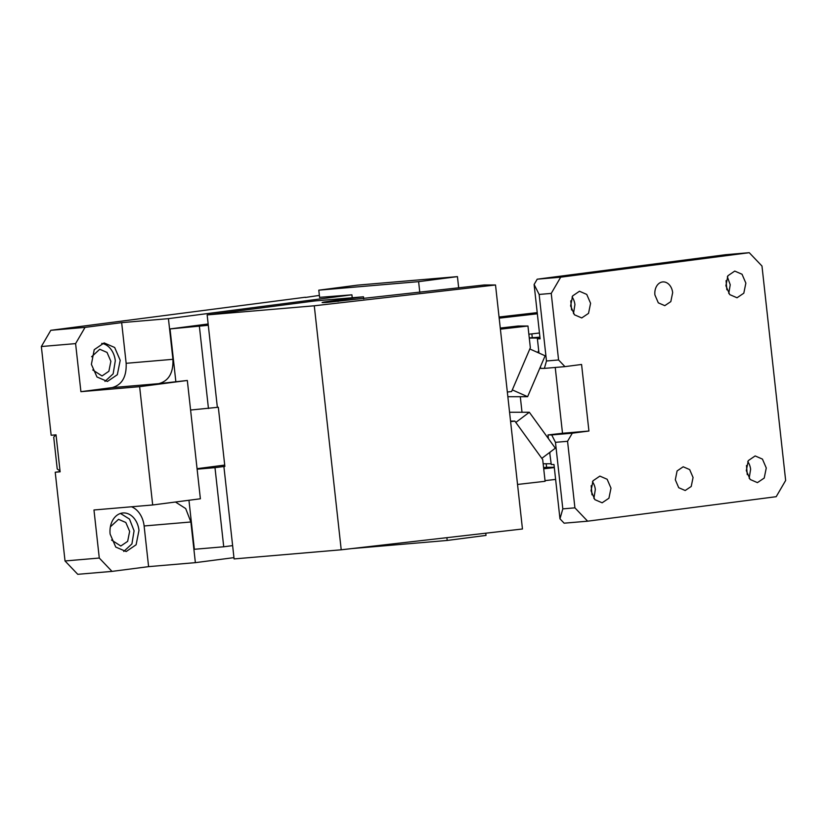 <?xml version="1.0" encoding="UTF-8"?>
<svg xmlns="http://www.w3.org/2000/svg" width="827" height="827" viewBox="0 0 827 827"><rect width="100%" height="100%" fill="white"/><g stroke="black" fill="none" stroke-linecap="round" stroke-linejoin="round"><path stroke-width="1.24" d="M672.661 292.644A11.909 8.942 85.1 0 0 662.768 281.924A11.909 8.942 85.1 0 0 654.912 294.939L658.313 302.847L664.794 305.659L670.821 301.607L672.661 292.644M540.465 366.671L540.662 368.387L544.373 368.387L546.482 360.985L539.142 294.443L534.108 284.509L540.103 338.812L537.395 338.812L540.062 338.501M534.108 284.509L537.209 279.185L725.765 254.695L749.252 252.69L761.977 266.036L785.65 480.466L776.191 496.696L587.635 521.186L574.91 507.84L567.56 441.298L555.465 442.321L551.723 434.93L548.001 434.94L548.415 438.62M570.785 300.832L571.571 309.97M726.075 280.653L726.85 289.801M555.237 367.457L562.505 433.276L588.927 431.022L581.577 364.469L564.944 366.63L558.576 359.962L551.237 293.409L560.696 277.179L749.252 252.69M588.927 431.022L572.294 433.183L567.56 441.298M610.988 488.157L607.152 479.267L599.864 476.104L593.011 480.787L591.026 490.752L594.851 499.642L602.139 502.795L608.93 498.226L610.988 488.157M590.581 303.302L586.746 294.412L579.458 291.249L572.604 295.932L570.609 305.897L574.445 314.787L581.732 317.94L588.524 313.371L590.581 303.302M745.861 283.134L742.036 274.244L734.738 271.08L727.884 275.763L725.899 285.728L729.724 294.608L737.022 297.772L743.804 293.203L745.861 283.134M766.267 467.989L762.442 459.099L755.154 455.935L748.29 460.618L746.305 470.573L750.13 479.464L757.429 482.627L764.22 478.058L766.267 467.989M693.067 477.489L689.666 469.591L683.185 466.779L677.086 470.945L675.318 479.794L678.719 487.703L685.201 490.504L691.227 486.462L693.067 477.489M539.917 337.158L529.27 337.902M540.021 338.057L529.28 338.067M538.966 353.046L537.395 338.812M539.142 294.443L551.237 293.409M560.696 277.179L537.209 279.185M558.576 359.962L546.482 360.985M564.944 366.63L544.373 368.387M562.505 433.276L548.001 434.94M572.294 433.183L551.723 434.93M574.91 507.84L562.815 508.874L555.465 442.321M562.815 508.874L559.972 518.818L553.976 464.516L551.268 464.516L549.666 452.441M587.635 521.186L564.148 523.191L559.972 518.818M593.889 498.454L595.326 489.491A13.397 10.058 85.1 0 0 592.463 481.779M573.473 313.598L574.92 304.636A13.397 10.058 85.1 0 0 572.057 296.934M728.763 293.43L730.231 284.757L727.336 276.756M749.169 478.285L750.616 469.322A13.397 10.058 85.1 0 0 747.753 461.611M538.677 350.431L537.788 352.519M520.297 396.712L522.013 412.26M549.914 452.255L549.986 452.896M746.481 465.508L747.257 474.657M591.191 485.676L591.977 494.825M543.163 463.771L551.185 463.761M232.614 545.624L223.724 546.781L214.989 467.658L224.861 466.376L223.89 466.5L234.093 558.928L341.22 549.8L314.281 305.794L207.153 314.922L217.356 407.349L190.582 410.027M217.356 407.349L218.328 407.266L224.861 466.418L223.89 466.5M207.153 314.922L314.736 300.945L363.487 296.79L337.912 300.118C321.786 302.196 318.116 302.971 326.882 302.434L484.095 284.984L495.518 284.984L314.281 305.794M322.085 302.548L326.882 302.434M363.715 298.805L363.487 296.79M341.22 549.8L522.457 528.991L495.518 284.984M338.067 301.483L337.912 300.118M500.273 328.061L517.991 326.024L527.957 326.014L500.397 329.177M510.548 421.119L514.87 421.119L510.61 421.605M507.344 392.029L511.603 391.543L530.345 347.722L527.957 326.014M537.209 312.627L499.053 317.01M532.257 337.561L531.854 333.881M539.462 333.002L528.856 334.222M537.333 313.784L499.188 318.157M514.87 421.119L542.698 459.585L545.096 481.293L517.547 484.457M515.821 422.432L529.332 412.26L555.331 448.182L541.809 458.354M529.332 412.26L509.577 412.27M529.818 348.973L545.127 355.786L527.616 396.702L512.306 389.889M554.286 467.296L546.585 467.296L546.192 463.761M555.62 479.412L545.024 480.632M543.711 468.795L554.317 467.586M546.585 467.296L543.587 467.637M507.861 396.722L527.616 396.702M319.367 295.415L305.349 297.462M305.318 297.244L50.809 330.304L85.057 327.378L121.662 322.633L168.429 318.643L351.909 294.815L319.584 297.348M351.909 294.815L352.23 297.751M419.796 292.376L418.617 281.656L318.788 290.174L319.604 297.565M50.809 330.304L41.35 346.534L75.598 343.608L85.057 327.378M121.662 322.633L126.159 363.301C126.655 376.895 121.931 385.01 111.965 387.636L80.912 391.678L139.629 386.664L187.326 380.472L200.382 498.784L152.685 504.977L139.629 386.664M75.598 343.608L80.912 391.678M120.204 360.324L117.331 374.703L107.427 381.464L96.976 376.998L91.394 364.366L94.226 349.676L104.14 342.916L114.674 347.485L120.204 360.324M168.429 318.643L172.926 359.311L126.159 363.301M187.326 380.472L158.732 383.656C168.698 381.03 173.422 372.915 172.926 359.311M131.514 506.786A22.319 16.767 -94.9 0 1 144.115 525.972L148.602 566.64L195.368 562.649L190.882 521.982L185.693 508.574L175.458 502.02M195.368 562.649L233.948 557.636M223.724 546.781L194.355 549.283L188.949 500.263M224.717 465.084L197.064 468.682M208.29 325.28L170.031 328.929L175.831 381.454M170.031 328.929L208.146 323.988M418.617 281.656L457.434 276.621L357.615 285.129L318.788 290.174M458.685 287.91L457.434 276.621M152.685 504.977L93.968 509.98L99.281 558.039L65.023 560.964L55.223 472.238L60.123 471.814L56.04 434.847L51.15 435.26L41.35 346.534M101.711 343.401A19.341 14.535 -94.9 0 1 115.304 360.737L113.154 373.835L104.957 381.402M197.115 469.188L214.989 467.658M91.611 356.757L99.747 349.263L107.045 352.426L110.87 361.316L108.885 371.271L102.031 375.954L92.738 369.958M199.39 326.427L208.456 408.507M485.759 533.198L486.007 535.41L447.19 540.455L351.692 548.601M120.494 513.464L129.498 519.077L134.077 530.8L131.927 543.897L123.73 551.464M138.977 530.386L136.104 544.776L126.2 551.537L115.759 547.071L110.136 534.128A19.341 14.535 -94.9 0 1 122.913 512.978A19.341 14.535 -94.9 0 1 138.977 530.386M110.384 526.809L118.53 519.335L125.818 522.488L129.643 531.379L127.658 541.344L120.804 546.016L111.511 540.021M60.03 470.997L57.228 468.981L53.714 437.132L55.854 434.857M446.88 537.664L447.19 540.455M55.223 472.238L60.092 471.597M99.281 558.039L111.996 571.395L148.602 566.64M111.996 571.395L77.748 574.31L65.023 560.964M158.732 383.656L111.965 387.636M190.882 521.982L144.115 525.972"/></g></svg>
